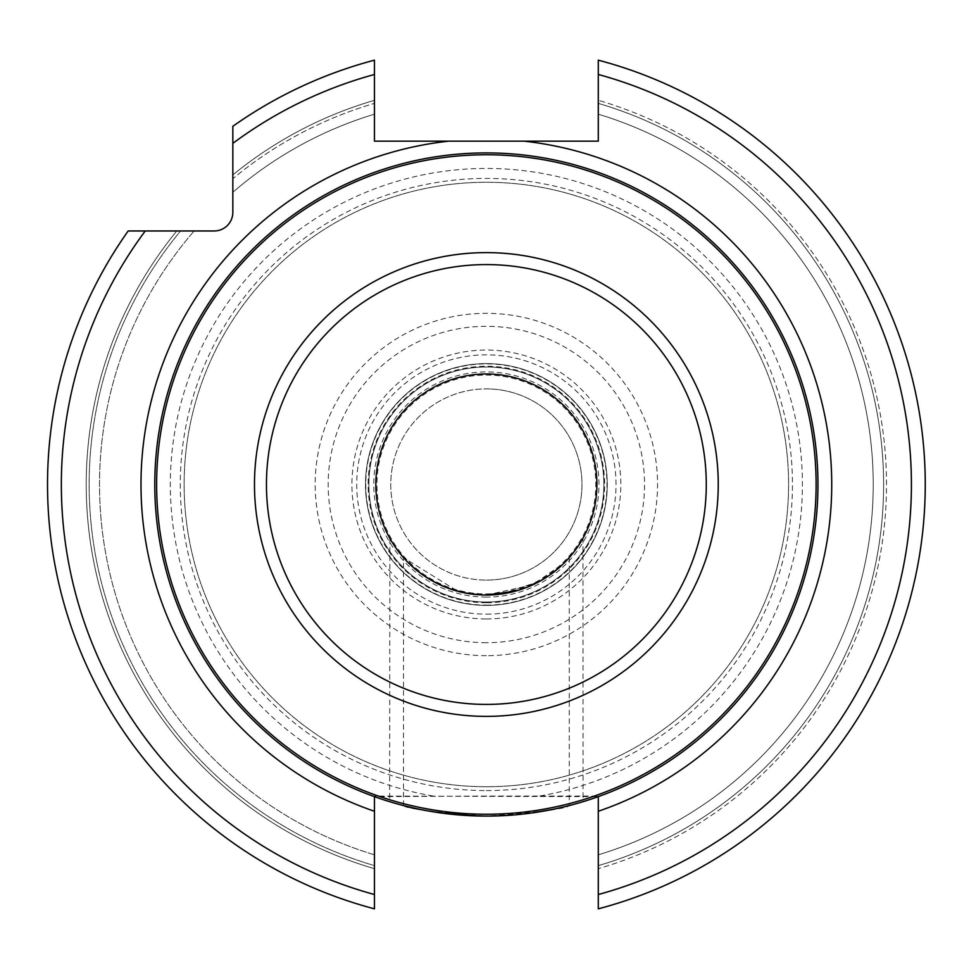 <?xml version="1.0" encoding="UTF-8"?>
<svg xmlns="http://www.w3.org/2000/svg" width="969" height="969" viewBox="0 0 969 969"><rect width="100%" height="100%" fill="white"/><g stroke="black" fill="none" stroke-linecap="round" stroke-linejoin="round"><path stroke-width="0.73" stroke-dasharray="4.84 3.63" d="M486.365 790.583A306.083 306.083 0 0 0 792.448 484.5A306.083 306.083 0 0 0 486.365 178.417A306.083 306.083 0 0 0 180.282 484.5A306.083 306.083 0 0 0 486.365 790.583M486.365 786.731A302.231 302.231 0 0 1 184.134 484.5A302.231 302.231 0 0 1 486.365 182.269A302.231 302.231 0 0 1 788.596 484.5A302.231 302.231 0 0 1 486.365 786.731A302.231 302.231 0 0 1 184.134 484.5A302.231 302.231 0 0 1 486.365 182.269A302.231 302.231 0 0 1 788.596 484.5A302.231 302.231 0 0 1 486.365 786.731A302.231 302.231 0 0 0 788.596 484.5A302.231 302.231 0 0 0 486.365 182.269A302.231 302.231 0 0 0 184.134 484.5A302.231 302.231 0 0 0 486.365 786.731M486.365 796.058L374.458 796.639A331.592 331.592 0 0 0 813.064 427.704A331.592 331.592 0 0 0 159.679 427.704A331.592 331.592 0 0 0 374.458 796.639A331.592 331.592 0 0 1 486.365 152.908A331.592 331.592 0 0 1 598.285 796.639L374.458 796.058L374.458 908.837A438.836 438.836 0 0 1 128.174 230.973L214.185 230.973A18.653 18.653 0 0 0 232.839 212.32L232.839 174.904A400.161 400.161 0 0 1 374.458 100.316L374.458 141.159L598.285 141.159L598.285 60.163A438.836 438.836 0 0 1 598.285 908.837L598.285 865.632A397.217 397.217 0 0 0 598.285 103.368A397.217 397.217 0 0 1 598.285 865.632L598.285 868.684A400.161 400.161 0 0 0 598.285 100.316A400.161 400.161 0 0 1 598.285 868.684L598.285 796.058L486.365 796.058M482.647 816.068L486.365 816.092C533.12 813.233 560.639 809.757 568.924 805.651C567.786 808.497 540.278 811.974 486.365 816.092C439.623 813.233 412.104 809.757 403.819 805.651C404.945 808.497 432.465 811.974 486.365 816.092L490.084 816.068M560.676 807.661L552.572 809.418M557.441 808.388L529.886 813.221M516.32 814.735L501.421 815.753M499.435 594.251L486.365 595.027L499.544 594.239M501.421 593.997L539.806 581.255M548.418 575.974L549.629 575.138M552.015 573.43L563.607 563.57M563.607 563.558L551.967 573.454M549.677 575.101L548.406 575.986M539.818 581.243L529.268 586.366M525.113 588.013L501.361 594.009M410.759 807.359L420.158 809.418M429.703 811.21L442.845 813.221M439.829 812.809L471.322 815.753M473.393 594.263L486.365 595.027L472.981 594.215M471.394 594.009L446.709 587.662M443.899 586.548L433.216 581.412M423.102 575.126L408.349 562.795M412.927 567.107L403.952 558.144M404.085 558.289L410.517 564.891M414.417 568.403L421.212 573.781M423.562 575.453L438.836 584.283M446.612 587.638L463.557 592.64M128.174 230.973L176.782 230.973A400.161 400.161 0 0 0 374.458 868.684L374.458 908.837A438.836 438.836 0 0 1 128.174 230.973A438.836 438.836 0 0 0 374.458 908.837L374.458 865.632A397.217 397.217 0 0 1 180.585 230.973L194.163 230.973L180.585 230.973A397.217 397.217 0 0 0 374.458 865.632L374.458 868.684A400.161 400.161 0 0 1 176.782 230.973L128.174 230.973A438.836 438.836 0 0 0 374.458 908.837M374.458 60.163L374.458 100.316A400.161 400.161 0 0 0 232.839 174.904L232.839 126.309A438.836 438.836 0 0 1 374.458 60.163A438.836 438.836 0 0 0 232.839 126.309A438.836 438.836 0 0 1 374.458 60.163A438.836 438.836 0 0 0 232.839 126.309M598.285 854.815A386.861 386.861 0 0 0 598.285 114.185A386.861 386.861 0 0 1 598.285 854.815A386.861 386.861 0 0 0 598.285 114.185M598.285 908.837A438.836 438.836 0 0 0 598.285 60.163A438.836 438.836 0 0 1 598.285 908.837A438.836 438.836 0 0 0 598.285 60.163M232.839 178.708L232.839 192.298L232.839 178.708A397.217 397.217 0 0 1 374.458 103.368A397.217 397.217 0 0 0 232.839 178.708M374.458 854.815A386.861 386.861 0 0 1 194.163 230.973A386.861 386.861 0 0 0 374.458 854.815A386.861 386.861 0 0 1 194.163 230.973M232.839 192.298A386.861 386.861 0 0 1 374.458 114.185A386.861 386.861 0 0 0 232.839 192.298A386.861 386.861 0 0 1 374.458 114.185M464.43 592.822L486.365 595.027A110.527 110.527 0 0 0 596.904 484.5A110.527 110.527 0 0 0 486.365 373.973A110.527 110.527 0 0 0 375.839 484.5A110.527 110.527 0 0 0 486.365 595.027L472.121 594.106M486.365 602.003A117.503 117.503 0 0 0 603.869 484.5A117.503 117.503 0 0 0 486.365 366.997A117.503 117.503 0 0 0 368.874 484.5A117.503 117.503 0 0 0 486.365 602.003A117.503 117.503 0 0 1 368.874 484.5A117.503 117.503 0 0 1 486.365 366.997A117.503 117.503 0 0 1 603.869 484.5A117.503 117.503 0 0 1 486.365 602.003M486.365 605.395A120.895 120.895 0 0 1 365.483 484.5A120.895 120.895 0 0 1 486.365 363.605A120.895 120.895 0 0 1 607.26 484.5A120.895 120.895 0 0 1 486.365 605.395A120.895 120.895 0 0 1 365.483 484.5A120.895 120.895 0 0 1 486.365 363.605A120.895 120.895 0 0 1 607.26 484.5A120.895 120.895 0 0 1 486.365 605.395A120.895 120.895 0 0 0 607.26 484.5A120.895 120.895 0 0 0 486.365 363.605A120.895 120.895 0 0 0 365.483 484.5A120.895 120.895 0 0 0 486.365 605.395M486.365 593.924A109.424 109.424 0 0 0 595.79 484.5A109.424 109.424 0 0 0 486.365 375.076A109.424 109.424 0 0 0 376.941 484.5A109.424 109.424 0 0 0 486.365 593.924M486.365 580.104A95.604 95.604 0 0 0 581.981 484.5A95.604 95.604 0 0 0 486.365 388.896A95.604 95.604 0 0 0 390.761 484.5A95.604 95.604 0 0 0 486.365 580.104A95.604 95.604 0 0 1 390.761 484.5A95.604 95.604 0 0 1 486.365 388.896A95.604 95.604 0 0 0 390.761 484.5A95.604 95.604 0 0 0 486.365 580.104A95.604 95.604 0 0 0 581.981 484.5A95.604 95.604 0 0 0 486.365 388.896A95.604 95.604 0 0 1 581.981 484.5A95.604 95.604 0 0 1 486.365 580.104M486.365 373.937A110.563 110.563 0 0 0 375.802 484.5A110.563 110.563 0 0 0 486.365 595.063A110.563 110.563 0 0 1 375.802 484.5A110.563 110.563 0 0 1 486.365 373.937A110.563 110.563 0 0 1 596.94 484.5A110.563 110.563 0 0 1 486.365 595.063A110.563 110.563 0 0 0 596.94 484.5A110.563 110.563 0 0 0 486.365 373.937M482.586 816.068L479.57 816.019M429.546 811.186L412.903 807.855M405.89 806.172L394.795 803.192M394.31 803.059L389.647 801.678L389.877 538.413M397.702 804.016L405.357 806.038M415.229 808.376L427.05 810.738M440.398 812.894L454.958 814.602M403.467 805.566L403.467 557.611L457.707 591.247L444.165 586.657M432.053 580.77L421.721 574.157M405.745 560.106L400.161 553.674M395.921 548.03L392.833 543.379M390.761 539.975L389.853 538.364M391.161 540.654L393.814 544.917M394.322 545.692L398.15 551.095M493.16 816.019L490.108 816.068M517.797 814.602L532.369 812.882M545.717 810.738L557.538 808.364M567.41 806.038L575.053 804.016M582.987 538.195L583.084 801.678L578.021 803.18M575.005 804.028L559.876 807.843M532.296 812.894L514.612 814.893M509.742 815.268L508.495 815.353M486.365 595.027L532.817 584.791L564.515 562.662M567.022 560.07L574.665 550.986M576.761 548.115L579.85 543.476M581.606 540.593L583.084 538.013M581.57 540.666L578.977 544.832M578.505 545.547L574.69 550.961M568.464 558.507L560.579 566.417M551.373 573.902L541.077 580.54M528.953 586.499L515.266 591.187M486.365 642.689A158.189 158.189 0 0 1 328.176 484.5A158.189 158.189 0 0 1 486.365 326.311A158.189 158.189 0 0 1 644.555 484.5A158.189 158.189 0 0 1 486.365 642.689M486.365 618.949A134.449 134.449 0 0 0 620.814 484.5A134.449 134.449 0 0 0 486.365 350.051A134.449 134.449 0 0 0 351.929 484.5A134.449 134.449 0 0 0 486.365 618.949M486.365 655.674A171.174 171.174 0 0 1 315.191 484.5A171.174 171.174 0 0 1 486.365 313.326A171.174 171.174 0 0 1 657.551 484.5A171.174 171.174 0 0 1 486.365 655.674M433.288 796.058A316.051 316.051 0 0 1 171.44 457.865A316.051 316.051 0 0 1 486.365 168.449A316.051 316.051 0 0 1 801.29 457.865A316.051 316.051 0 0 1 539.454 796.058M374.458 894.532A425.028 425.028 0 0 1 145.241 230.973M598.285 894.532A425.028 425.028 0 0 0 598.285 74.468M232.839 143.376A425.028 425.028 0 0 1 374.458 74.468M486.365 614.164A129.664 129.664 0 0 0 616.03 484.5A129.664 129.664 0 0 0 486.365 354.836A129.664 129.664 0 0 0 356.713 484.5A129.664 129.664 0 0 0 486.365 614.164M486.365 602.742A118.242 118.242 0 0 1 368.123 484.5A118.242 118.242 0 0 1 486.365 366.258A118.242 118.242 0 0 1 604.608 484.5A118.242 118.242 0 0 1 486.365 602.742M486.365 605.116A120.616 120.616 0 0 0 606.982 484.5A120.616 120.616 0 0 0 486.365 363.884A120.616 120.616 0 0 0 365.761 484.5A120.616 120.616 0 0 0 486.365 605.116M486.365 597.098A112.598 112.598 0 0 1 373.768 484.5A112.598 112.598 0 0 1 486.365 371.902A112.598 112.598 0 0 1 598.975 484.5A112.598 112.598 0 0 1 486.365 597.098M569.263 557.611L569.263 805.566"/><path stroke-width="1.45" d="M598.285 908.837A438.836 438.836 0 0 0 598.285 60.163A438.836 438.836 0 0 1 598.285 908.837L598.285 796.639M568.791 805.687L566.671 806.22M566.15 806.353L560.676 807.661M552.572 809.418L532.296 812.894M529.886 813.221L516.32 814.735M501.421 815.753L490.084 816.068M499.544 594.239L501.421 593.997M539.806 581.255L548.418 575.974M549.629 575.138L552.015 573.43M551.967 573.454L549.677 575.101M548.406 575.986L539.818 581.243M529.268 586.366L525.113 588.013M501.361 594.009L499.435 594.251M403.952 805.687L406.059 806.22M406.592 806.353L410.759 807.359M420.158 809.418L429.703 811.21M442.845 813.221L470.377 815.704L454.958 814.602M471.322 815.753L482.647 816.068M472.981 594.215L471.394 594.009M446.709 587.662L443.899 586.548M433.216 581.412L423.102 575.126M408.349 562.795L405.745 560.106M410.517 564.891L414.417 568.403M421.212 573.781L423.562 575.453M438.836 584.283L446.612 587.638M463.557 592.64L473.393 594.263M374.458 894.532A425.028 425.028 0 0 1 145.241 230.973L128.174 230.973A438.836 438.836 0 0 0 374.458 908.837L374.458 796.639M145.241 230.973L214.185 230.973A18.653 18.653 0 0 0 232.839 212.32L232.839 143.376A425.028 425.028 0 0 1 374.458 74.468L374.458 141.159L524.108 141.159M598.285 60.163L598.285 141.159L524.023 141.159A345.412 345.412 0 0 1 598.285 811.271M374.458 74.468L374.458 60.163A438.836 438.836 0 0 0 232.839 126.309L232.839 143.376M479.57 816.019L486.365 816.092A331.592 331.592 0 0 1 154.774 484.5A331.592 331.592 0 0 1 486.365 152.908A331.592 331.592 0 0 1 817.957 484.5A331.592 331.592 0 0 1 486.365 816.092L482.586 816.068M486.365 595.027A110.527 110.527 0 0 0 596.904 484.5A110.527 110.527 0 0 0 486.365 373.973A110.527 110.527 0 0 0 375.839 484.5A110.527 110.527 0 0 0 486.365 595.027L515.266 591.187M439.829 812.809L429.546 811.186M412.903 807.855L405.89 806.172M389.647 801.678L392.275 802.465M392.566 802.55L397.702 804.016M405.357 806.038L415.229 808.376M427.05 810.738L440.398 812.894M472.121 594.106L464.43 592.822M444.165 586.657L432.053 580.77M421.721 574.157L412.927 567.107M400.161 553.674L395.921 548.03M392.833 543.379L390.761 539.975M389.877 538.413L391.161 540.654M393.814 544.917L394.322 545.692M398.15 551.095L403.467 557.611M490.108 816.068L493.16 816.019M508.495 815.353L517.797 814.602M532.369 812.882L545.717 810.738M557.538 808.364L567.41 806.038M575.053 804.016L580.189 802.538M580.479 802.453L583.084 801.678M578.021 803.18L575.005 804.028M559.876 807.843L557.441 808.388M514.612 814.893L509.742 815.268M564.515 562.662L567.022 560.07M574.665 550.986L576.761 548.115M579.85 543.476L581.606 540.593M581.57 540.666L582.987 538.195M578.977 544.832L578.505 545.547M574.69 550.961L568.464 558.507M560.579 566.417L551.373 573.902M541.077 580.54L528.953 586.499M486.365 152.908A331.592 331.592 0 0 1 817.957 484.5A331.592 331.592 0 0 1 486.365 816.092A331.592 331.592 0 0 1 154.774 484.5A331.592 331.592 0 0 1 486.365 152.908M448.562 141.171A345.412 345.412 0 0 0 374.458 811.271M598.285 894.532A425.028 425.028 0 0 0 598.285 74.468M486.365 814.239A329.739 329.739 0 0 1 156.627 484.5A329.739 329.739 0 0 1 486.365 154.761A329.739 329.739 0 0 1 816.116 484.5A329.739 329.739 0 0 1 486.365 814.239M486.365 252.618A231.882 231.882 0 0 1 718.247 484.5A231.882 231.882 0 0 1 486.365 716.382A231.882 231.882 0 0 1 254.484 484.5A231.882 231.882 0 0 1 486.365 252.618M486.365 704.415A219.915 219.915 0 0 1 266.451 484.5A219.915 219.915 0 0 1 486.365 264.585A219.915 219.915 0 0 1 706.28 484.5A219.915 219.915 0 0 1 486.365 704.415"/></g></svg>
